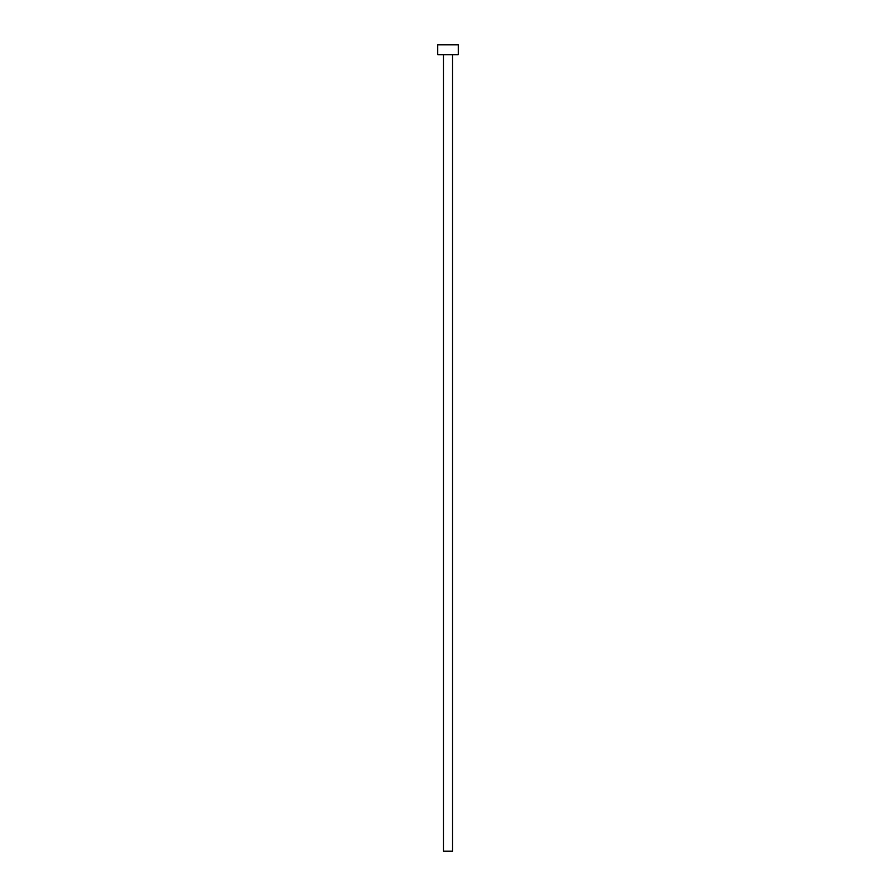 <?xml version="1.0" encoding="UTF-8"?>
<svg xmlns="http://www.w3.org/2000/svg" width="896" height="896" viewBox="0 0 896 896"><rect width="100%" height="100%" fill="white"/><g stroke="black" fill="none" stroke-linecap="round" stroke-linejoin="round"><path stroke-width="1.34" d="M452.525 54.678L452.525 851.2L443.475 851.2L443.475 54.678M458.282 54.678L437.718 54.678L437.718 44.8L458.282 44.8L458.282 54.678"/></g></svg>
